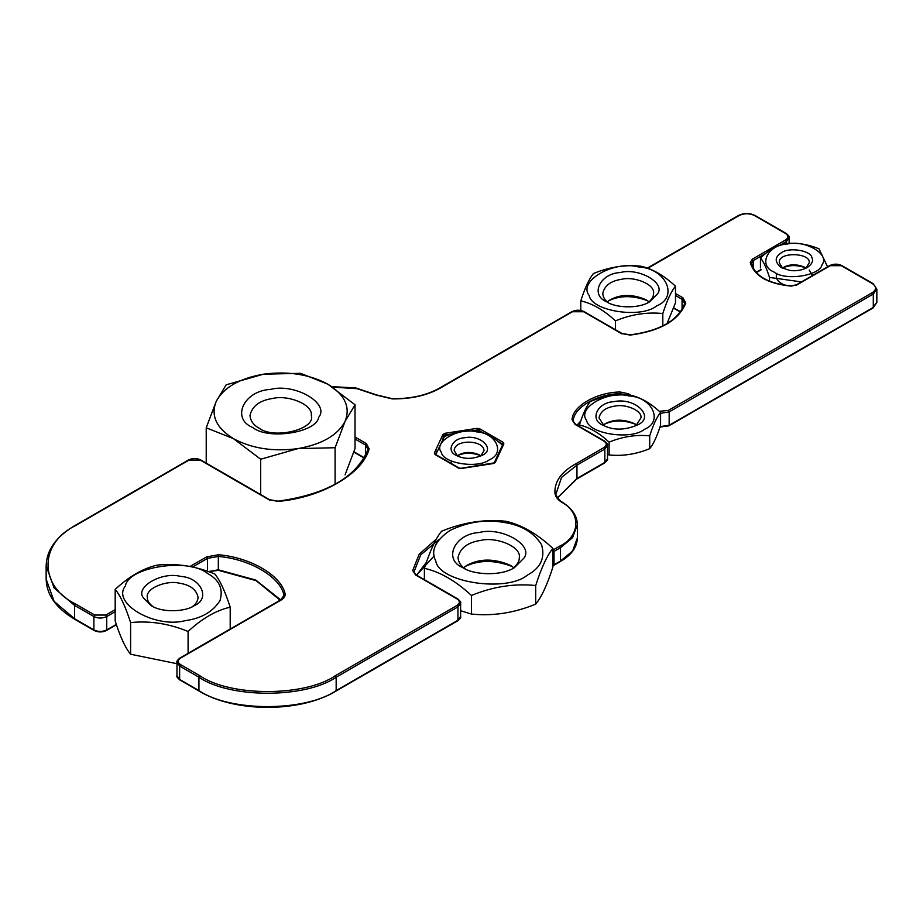 <?xml version="1.0" encoding="UTF-8"?>
<svg xmlns="http://www.w3.org/2000/svg" width="923" height="923" viewBox="0 0 923 923"><rect width="100%" height="100%" fill="white"/><g stroke="black" fill="none" stroke-linecap="round" stroke-linejoin="round"><path stroke-width="1.38" d="M557.561 497.774L576.967 478.506L576.967 465.134L576.125 463.646L603.977 447.563C606.988 445.417 606.988 443.271 603.977 441.125L575.052 424.418L572.064 419.723C572.387 406.201 596.685 392.183 620.106 391.998L628.228 393.717L630.997 395.321M552.923 565.337L560.457 561.08L560.457 547.708L559.603 546.22C580.29 536.482 581.409 512.588 561.657 502.216C557.48 499.539 555.231 496.412 554.908 492.824C554.527 481.287 561.599 471.561 576.125 463.646M559.603 561.576L560.596 560.999M576.967 478.506L604.842 462.411L604.842 449.051L607.507 445.336L607.507 458.696C608.176 459.296 607.207 460.715 604.588 462.977L576.725 479.06M675.498 293.502L682.916 297.783L685.789 303.009C678.843 320.385 660.314 331.08 630.213 335.095L621.167 333.434L583.613 311.755L572.456 311.755L442.763 386.645C429.033 395.021 412.189 399.105 392.217 398.898L375.949 394.998L356.497 388.306L332.211 386.852M647.692 300.806C633.109 295.279 620.083 295.279 608.603 300.806M640.839 266.193C652.388 268.801 663.949 275.469 675.498 286.211C671.275 291.253 667.041 300.367 662.806 313.543C647.023 311.916 631.24 314.362 615.456 320.869C603.907 310.128 592.347 303.459 580.798 300.863C585.032 287.676 589.255 278.561 593.489 273.52C609.272 267.012 625.056 264.566 640.839 266.193M666.821 324.135L675.498 302.779L675.498 286.211M662.806 325.9L662.806 313.543M615.456 330.146L615.456 320.869M580.798 310.463L580.798 300.863M647.692 302.825C651.673 299.929 653.622 296.802 653.553 293.456C655.249 284.215 633.928 276.104 621.571 279.288C610.749 280.927 604.473 285.645 602.754 293.456C603.042 297.321 604.992 300.436 608.603 302.825M649.019 301.821L646.112 299.802C632.809 294.033 620.833 294.033 610.184 299.802L607.276 301.821M656.668 305.905C641.058 318.862 591.481 311.201 589.197 295.464C577.544 281.18 613.841 260.217 638.589 266.943C665.841 268.27 679.12 296.894 656.668 305.905M606.711 301.821C614.764 307.694 638.128 309.263 649.596 301.821L657.441 293.964C666.198 283.223 638.901 267.474 620.302 272.527C599.812 273.52 589.82 295.037 606.711 301.821L606.711 301.821M300.563 373.319L327.803 384.176L355.032 404.759L345.064 421.373L335.095 447.724L297.898 448.613L260.69 459.239L233.45 438.644L206.221 427.787L216.19 401.436L226.158 384.822L263.367 374.207L300.563 373.319M345.064 474.86L355.032 448.509L355.032 404.759M335.095 484.263L335.095 447.724M260.69 494.566L260.69 459.239M206.221 463.115L206.221 427.787M258.959 428.053C274.154 439.913 316.266 428.907 311.27 415.546C313.312 404.401 287.595 394.617 272.7 398.459C259.64 400.42 252.071 406.12 249.983 415.546C250.537 420.969 253.537 425.145 258.959 428.053M263.367 374.207C287.895 370.954 309.378 374.276 327.803 384.176C344.948 394.813 350.705 407.216 345.064 421.373C337.691 435.275 321.965 444.355 297.898 448.613C273.358 451.866 251.887 448.543 233.45 438.644C216.305 428.007 210.548 415.604 216.19 401.436C223.574 387.545 239.299 378.465 263.367 374.207M252.752 427.499C268.005 440.179 316.474 432.679 318.712 417.3C330.088 403.339 294.61 382.849 270.427 389.425C243.787 390.717 230.808 418.696 252.752 427.499M480.698 455.685C472.045 452.455 464.315 452.455 457.52 455.685M451.52 461.096L450.932 463.277M435.806 454.531L444.355 436.567C455.627 431.918 466.9 430.164 478.172 431.329C486.421 433.187 494.682 437.952 502.931 445.624M500.693 448.843L496.113 458.708M482.66 464.938L471.261 466.703M454.808 465.919L440.536 457.681M480.698 456.031L484.021 450.609C483.56 439.613 454.278 439.036 454.197 450.609L457.52 456.031M480.941 455.858L479.648 455.004C471.838 451.624 464.811 451.624 458.569 455.016L457.277 455.858M489.478 459.689C478.333 468.953 442.913 463.473 441.286 452.235C432.968 442.036 458.893 427.061 476.568 431.872C496.032 432.806 505.516 453.251 489.478 459.689M456.239 455.362C463.796 459.354 472.38 459.354 481.979 455.362C496.055 449.663 480.802 434.179 464.396 437.79C452.108 438.379 446.109 451.289 456.239 455.362L456.239 455.362M812.425 275.366L809.183 270.035M805.86 267.947C797.345 264.809 789.626 264.809 782.681 267.947M776.67 273.37C775.158 278.931 778.331 282.957 786.177 285.461M801.418 281.907L769.505 277.419C766.494 268.005 763.471 261.497 760.448 257.898C768.697 250.225 776.958 245.46 785.208 243.603C796.48 242.437 807.752 244.18 819.024 248.829L827.573 266.805M822.843 269.943L808.571 278.192M769.505 281.25L769.505 277.419M760.448 267.889L760.448 257.898M805.86 268.305L809.183 262.882C811.225 252.579 777.374 251.356 779.358 262.882L782.681 268.305M806.102 268.132L804.81 267.278C796.93 264.001 789.903 264.001 783.719 267.289L782.439 268.132M822.093 264.509C820.455 275.746 785.046 281.227 773.901 271.962C757.864 265.524 767.348 245.08 786.811 244.133C804.487 239.334 830.412 254.298 822.093 264.509M789.557 270.347C795.372 271.362 801.233 270.462 807.129 267.635C812.032 264.22 813.601 260.84 811.848 257.482C810.809 250.387 788.45 246.926 781.4 252.775C774.478 257.136 774.478 262.086 781.4 267.635L789.557 270.347M176.974 663.695L130.605 654.234C125.47 648.108 120.336 637.043 115.19 621.041L115.19 589.393C129.232 576.356 143.261 568.256 157.291 565.095C176.455 563.122 195.618 566.087 214.782 573.991C219.916 580.117 225.05 591.182 230.196 607.184C216.155 610.345 202.125 618.445 188.096 631.482C168.932 623.579 149.768 620.614 130.605 622.587C125.47 606.584 120.336 595.52 115.19 589.393M230.196 629.451L230.196 607.184M188.096 653.749L188.096 631.482M130.605 654.234L130.605 622.587M190.657 607.703C195.157 605.292 197.637 601.831 198.099 597.331C196.368 589.52 190.092 584.801 179.27 583.174C166.913 579.99 145.603 588.089 147.299 597.331C147.23 600.688 149.18 603.804 153.149 606.699M207.317 573.321C219.259 579.771 223.481 588.874 219.997 600.631C212.832 611.822 201.295 618.479 185.373 620.625C155.318 628.794 111.256 603.342 125.39 586.001C128.17 566.895 188.373 557.584 207.317 573.321M194.142 605.696L194.142 605.696C211.021 598.923 201.029 577.394 180.539 576.402C161.94 571.349 134.643 587.109 143.4 597.85L151.257 605.696C162.725 613.149 186.077 611.58 194.142 605.696L194.142 605.696M512.184 566.491C494.636 559.811 478.956 559.811 465.134 566.491M505.873 521.264C521.564 524.795 537.244 533.852 552.923 548.424C547.177 555.277 541.443 567.645 535.698 585.528C514.284 583.324 492.859 586.636 471.445 595.473C455.754 580.902 440.075 571.845 424.395 568.314C430.141 550.42 435.875 538.051 441.621 531.21C463.034 522.372 484.46 519.061 505.873 521.264M460.623 610.726L471.445 614.06C492.859 616.264 514.284 612.953 535.698 604.115C541.443 597.273 547.177 584.905 552.923 567.022L552.923 548.424M535.698 604.115L535.698 585.528M471.445 614.06L471.445 595.473M424.395 579.667L424.395 568.314M512.184 568.833C517.018 565.326 519.384 561.553 519.303 557.504C521.345 546.347 495.628 536.563 480.733 540.405C467.673 542.378 460.104 548.066 458.016 557.504C458.373 562.176 460.739 565.961 465.134 568.833M513.742 567.668L510.327 565.314C494.278 558.357 479.833 558.357 466.992 565.326L463.577 567.668M527.368 575.156C506.185 592.751 438.898 582.344 435.794 560.988C430.487 550.893 435.206 540.716 449.951 530.46C467.719 521.945 485.336 519.222 502.827 522.28C520.618 524.679 533.529 532.133 541.524 544.628C545.424 557.769 540.705 567.945 527.368 575.156M462.931 567.668C472.599 574.729 500.624 576.598 514.388 567.668L523.814 558.242C534.313 545.355 501.57 526.445 479.245 532.513C454.658 533.713 442.671 559.534 462.931 567.668L462.931 567.668M635.901 424.442C624.04 419.838 613.437 419.838 604.08 424.442M630.859 395.286C640.77 397.513 650.669 403.236 660.58 412.443C656.945 416.758 653.322 424.568 649.7 435.875C636.166 434.479 622.644 436.567 609.111 442.152C599.212 432.945 589.301 427.222 579.402 424.995C583.024 413.7 586.647 405.889 590.282 401.563C603.804 395.979 617.337 393.89 630.859 395.286M607.507 454.52L609.111 454.935C622.644 456.331 636.166 454.231 649.7 448.659C653.322 444.332 656.945 436.521 660.58 425.226L660.58 412.443M649.7 448.659L649.7 435.875M609.111 454.935L609.111 442.152M579.402 426.518L579.402 424.995M635.901 425.78L640.966 417.888C642.362 410.25 624.756 403.559 614.556 406.189C605.626 407.528 600.435 411.427 599.015 417.888L604.08 425.78M636.824 425.111L634.816 423.772C623.833 419.007 613.945 419.007 605.153 423.772L603.146 425.111M644.427 429.322C631.055 440.433 588.562 433.856 586.601 420.369C576.621 408.128 607.726 390.164 628.932 395.932C652.296 397.063 663.683 421.592 644.427 429.322M602.834 425.111C612.907 430.441 624.34 430.441 637.147 425.111C655.918 417.519 635.566 396.867 613.714 401.678C597.319 402.474 589.324 419.688 602.834 425.111L602.834 425.111M192.549 566.999L207.49 558.369L207.49 571.741L218.324 569.814L255.879 580.175L280.684 599.892M190.023 566.48L206.637 556.881L218.555 554.758C250.064 557.4 280.35 574.891 284.93 593.085C285.657 595.727 284.434 598.023 281.261 599.962L180.493 658.134C177.493 660.28 177.493 662.426 180.493 664.572L199.795 675.717C230.288 696.819 304.821 696.819 335.314 675.717L457.104 605.396C460.104 603.25 460.104 601.104 457.104 598.958L415.696 575.052L412.685 570.529L419.169 554.204L436.244 539.205M552.923 550.073L559.603 546.22M659.31 411.3L668.31 410.423L872.443 292.568C876.608 289.591 876.608 286.626 872.443 283.649L841.349 265.709L830.204 265.709L796.953 284.895L791.149 286.107C767.821 283.834 754.195 275.965 750.249 262.501L752.349 259.144L785.6 239.957C788.611 237.811 788.611 235.665 785.6 233.519L754.506 215.567C749.361 213.167 744.215 213.167 739.069 215.567L647.784 268.27M355.032 437.041L366.304 443.548L369.142 448.866C362.831 473.787 321.354 497.739 278.169 501.385L268.962 499.747L200.222 460.058L189.077 460.058L75.432 525.672C38.881 543.278 38.881 586.313 75.432 603.919L94.723 615.053L105.88 615.053L115.19 609.676M477.018 428.353L444.886 433.325L442.948 434.445L434.341 452.985L435.045 454.508L458.569 468.088L461.212 468.503L493.332 463.531L495.27 462.411L503.877 443.859L503.173 442.336L479.648 428.757L477.018 428.353L477.329 430.026L471.007 430.995M478.795 431.491L478.795 430.245L477.329 430.026L477.329 431.26M502.308 445.071L502.308 443.825L497.693 441.159M483.421 432.922L478.795 430.245L479.648 428.757M503.877 443.859L502.7 444.678L503.173 442.336M435.518 454.358L435.91 455.004L435.045 454.508M444.125 436.844L444.125 435.61L442.429 439.256M437.202 450.516L435.518 454.162L434.341 452.985M445.198 436.233L445.198 434.987L444.125 435.61L442.948 434.445M451.509 434.018L445.198 434.987L444.886 433.325M660.118 426.599L669.163 425.272L873.296 307.428L873.296 294.056L876.85 289.107L876.85 302.467L873.043 307.982L668.91 425.838L659.968 427.061M872.443 307.913L876.85 302.467M668.31 425.768L669.163 425.272L669.163 411.912L873.296 294.056L872.443 292.568M660.58 413.296L669.163 411.912L668.31 410.423M620.198 394.917L620.198 393.683L627.375 395.206L628.228 393.717M577.048 425.157L580.74 421.003M573.275 421.569L573.275 420.773C573.587 407.562 597.319 393.867 620.198 393.683L620.106 391.998M607.507 445.336C608.176 444.736 607.207 443.317 604.588 441.067L575.652 424.361L572.064 419.723M603.977 462.908L607.507 458.696M556.108 493.678L561.542 477.41L576.967 465.134L604.842 449.051L603.977 447.563M553.165 565.291L554.019 564.795L554.019 551.423L560.457 547.708L572.629 537.601L577.371 524.599L577.371 537.971C577.071 547.339 571.349 555.231 560.203 561.634L552.923 565.787M560.457 561.08L572.629 550.973L577.371 537.971M552.923 551.966L554.019 551.423L553.165 549.935M416.561 575.144L434.191 555.911M413.896 572.075L420.761 554.815L438.898 539.655M180.493 679.928L179.639 679.432L179.639 666.06L176.974 662.345L176.974 675.717L179.639 679.432L198.941 690.577C229.815 711.945 305.282 711.945 336.168 690.577L457.958 620.256L457.958 606.884L460.623 603.169C461.304 602.581 460.323 601.15 457.704 598.9L416.296 574.994L412.685 570.529M457.104 620.752L460.623 616.541C461.304 617.129 460.323 618.56 457.704 620.81L335.914 691.131C300.229 712.787 234.88 712.787 199.183 691.131L179.893 679.986C177.274 677.736 176.293 676.305 176.974 675.717M335.314 691.062L336.168 690.577L336.168 677.205L457.958 606.884L457.104 605.396M199.795 691.062L198.941 690.577L198.941 677.205C229.815 698.573 305.282 698.573 336.168 677.205L335.314 675.717M180.493 664.572L179.639 666.06L198.941 677.205L199.795 675.717M283.742 596.673L283.742 594.204L283.949 595.508L280.65 599.904L179.893 658.076C177.274 660.326 176.293 661.756 176.974 662.345M206.637 556.881L207.49 558.369L218.324 556.442L218.324 569.814L255.867 580.082L280.211 600.158M218.555 554.758L218.324 556.442C249.383 559.05 279.231 576.275 283.742 594.204L284.93 593.085M75.432 619.264L74.567 618.768L74.567 605.396L54.134 588.032L46.15 565.787L46.15 579.159L54.134 601.404L74.567 618.768L93.869 629.913C98.161 631.92 102.441 631.92 106.733 629.913L106.733 616.541L115.19 611.661M105.88 630.409L116.31 624.386M94.723 630.409L93.869 629.913L93.869 616.541C98.161 618.548 102.441 618.548 106.733 616.541L105.88 615.053M75.432 603.919L74.567 605.396L93.869 616.541L94.723 615.053M365.45 455.57L365.45 445.024L368.058 449.328M355.032 439.013L365.45 445.024L366.304 443.548M353.959 451.762L364.273 457.727M375.949 394.998L357.143 388.687L332.615 387.118M682.062 309.424L682.062 299.271L684.681 303.517M675.498 295.487L682.062 299.271L682.916 297.783M673.79 307.867L680.528 311.755M786.454 243.499L786.454 241.445L789.119 237.73L789.119 243.337M753.214 268.362L753.214 260.632L765.686 253.433M779.958 245.183L786.454 241.445L785.6 239.957M756.064 272.354L760.979 269.516M751.437 263.251L751.449 263.297C754.91 276.035 768.155 283.569 791.207 285.888L796.341 284.838L829.592 265.639C833.711 263.666 837.83 263.666 841.949 265.639L873.043 283.592L876.85 289.107M751.449 263.297L753.214 260.632L752.349 259.144M457.958 599.454L457.104 598.958M416.55 575.548L415.696 575.052M562.545 502.723L561.657 502.216M554.908 492.824L556.108 493.724C554.504 494.509 561.784 503.047 562.292 502.17C572.11 508.423 577.14 515.899 577.371 524.599M604.842 441.621L603.977 441.125M575.906 424.915L575.052 424.418M873.296 284.146L872.443 283.649M842.203 266.205L841.349 265.709M829.339 266.205L830.204 265.709M796.099 285.392L796.953 284.895M751.46 263.424L750.249 262.501M786.454 234.015L785.6 233.519M755.36 216.063L754.506 215.567M738.215 216.063L739.069 215.567M684.589 303.886L685.789 303.009M622.021 333.93L621.167 333.434M584.467 312.251L583.613 311.755M571.602 312.251L572.456 311.755M367.954 449.72L369.142 448.866M269.816 500.243L268.962 499.747M201.076 460.554L200.222 460.058M188.211 460.554L189.077 460.058M74.567 526.168L75.432 525.672M280.396 600.458L281.261 599.962M179.639 658.63L180.493 658.134M435.46 454.393L459.181 468.03L461.027 468.296L494.174 462.885L502.7 444.678M495.27 462.411L494.093 463.219M458.569 468.088L459.423 468.584M460.623 603.169L460.623 616.541M416.631 575.179L426.403 562.326M557.596 497.832L576.702 479.072M577.175 425.238L580.579 421.488M756.318 272.62L761.094 269.862M673.663 308.201L680.32 312.043M353.844 452.108L364.1 458.027M46.15 579.159C46.6 594.885 56.165 608.28 74.821 619.321L94.123 630.467C98.242 632.44 102.361 632.44 106.48 630.467L116.425 624.733M208.563 571.637L218.428 570.333L256.19 580.682L280.096 600.215M556.061 492.305L556.108 493.724M789.119 237.73C789.8 237.13 788.83 235.711 786.2 233.461L755.118 215.509C749.568 212.855 744.007 212.855 738.458 215.509L647.335 268.12M442.14 386.587L571.856 311.697C575.975 309.724 580.094 309.724 584.213 311.697L621.779 333.376L630.097 334.876C659.957 330.872 678.128 320.466 684.624 303.655M331.899 386.656L355.77 387.925L376.526 394.917L392.24 398.678C412.027 398.898 428.653 394.871 442.117 386.599M46.15 565.787C46.6 550.05 56.165 536.667 74.821 525.614L188.465 460C192.584 458.027 196.714 458.027 200.833 460L269.562 499.689L278.042 501.166C326.615 494.359 356.601 477.122 367.989 449.478"/></g></svg>
